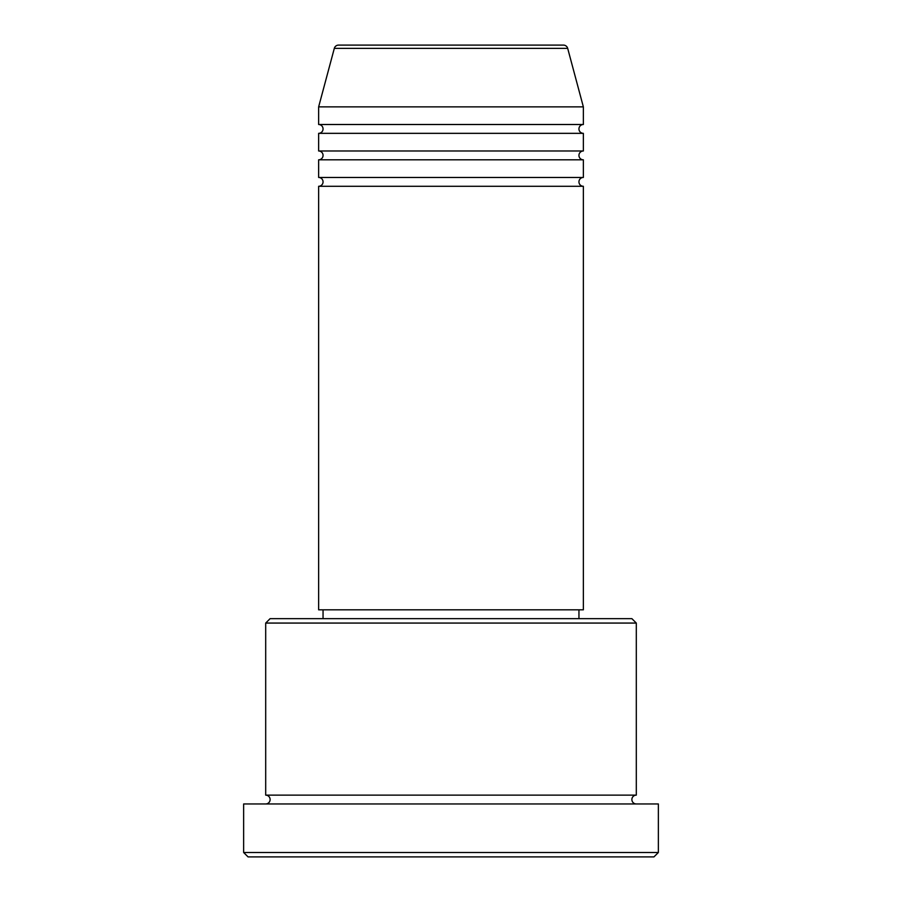 <?xml version="1.0" encoding="UTF-8"?>
<svg xmlns="http://www.w3.org/2000/svg" width="902" height="902" viewBox="0 0 902 902"><rect width="100%" height="100%" fill="white"/><g stroke="black" fill="none" stroke-linecap="round" stroke-linejoin="round"><path stroke-width="1.35" d="M567.685 48.37L334.315 48.37A4.409 4.409 0 0 1 338.577 45.1L563.423 45.1A4.409 4.409 0 0 1 567.685 48.37L583.357 106.864L318.643 106.864L318.643 124.51A4.409 4.409 0 0 1 323.051 128.93A4.409 4.409 0 0 1 318.643 133.338L318.643 150.984A4.409 4.409 0 0 1 323.051 155.403A4.409 4.409 0 0 1 318.643 159.812L318.643 177.457A4.409 4.409 0 0 1 323.051 181.866A4.409 4.409 0 0 1 318.643 186.286L318.643 609.831L583.357 609.831L583.357 186.286L318.643 186.286M583.357 106.864L583.357 124.51A4.409 4.409 0 0 0 578.949 128.93A4.409 4.409 0 0 0 583.357 133.338L583.357 150.984A4.409 4.409 0 0 0 578.949 155.403A4.409 4.409 0 0 0 583.357 159.812L583.357 177.457A4.409 4.409 0 0 0 578.949 181.866A4.409 4.409 0 0 0 583.357 186.286M265.695 623.068L270.115 618.659L631.885 618.659L636.305 623.068L265.695 623.068L265.695 795.136A4.409 4.409 0 0 1 270.115 799.544A4.409 4.409 0 0 1 265.695 803.953M653.95 856.9L248.05 856.9L243.641 852.491L658.359 852.491L653.95 856.9M636.305 623.068L636.305 795.136A4.409 4.409 0 0 0 631.885 799.544A4.409 4.409 0 0 0 636.305 803.953M583.357 159.812L318.643 159.812M583.357 177.457L318.643 177.457M323.051 609.831L323.051 618.659M578.949 609.831L578.949 618.659M636.305 795.136L265.695 795.136M658.359 852.491L658.359 803.953L243.641 803.953L243.641 852.491M334.315 48.37L318.643 106.864M583.357 124.51L318.643 124.51M583.357 133.338L318.643 133.338M583.357 150.984L318.643 150.984"/></g></svg>

